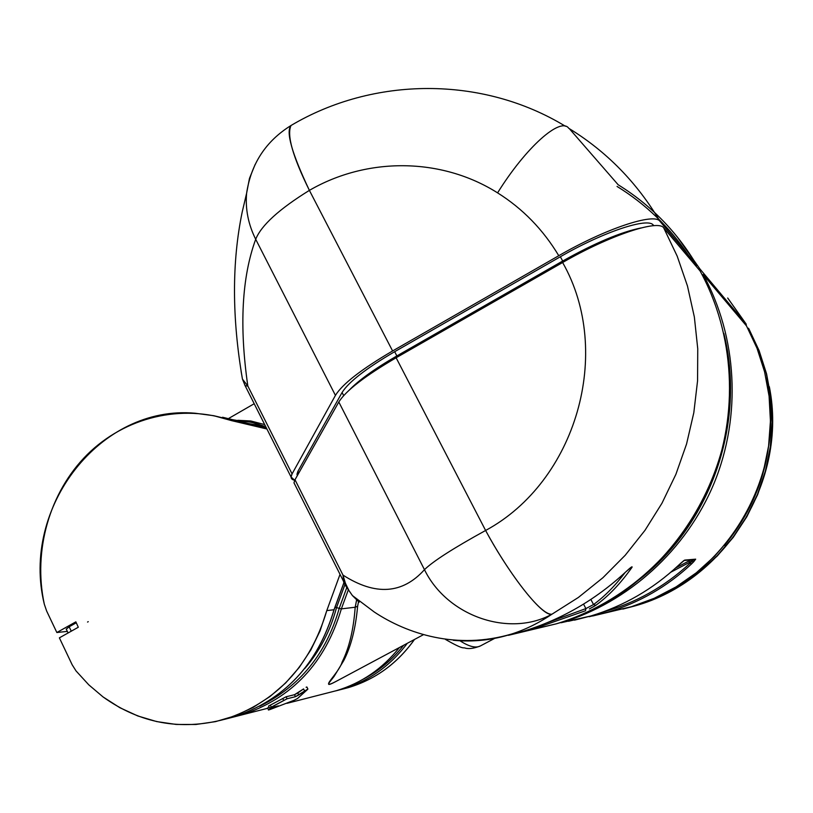 <?xml version="1.0" encoding="UTF-8"?>
<svg xmlns="http://www.w3.org/2000/svg" width="813" height="813" viewBox="0 0 813 813"><rect width="100%" height="100%" fill="white"/><g stroke="black" fill="none" stroke-linecap="round" stroke-linejoin="round"><path stroke-width="1.22" d="M727.828 298.178L746.161 324.062L746.314 325.698L746.161 324.062L727.676 298.005M745.887 323.737L744.891 324.021L745.887 323.737M659.993 221.339C654.587 212.406 605.411 228.666 558.775 255.709C605.411 228.666 654.587 212.406 659.993 221.339L696.893 265.333C676.924 231.766 650.685 204.906 618.175 184.775C650.685 204.906 676.924 231.766 696.893 265.333L696.08 266.217L696.893 265.333L659.993 221.339C636.945 182.549 606.722 151.655 569.324 128.647L568.744 128.281C560.564 116.625 526.011 147.123 497.586 192.864C441.002 157.133 366.724 157.061 309.387 190.374C291.806 153.301 285.688 131.676 291.034 125.487L291.024 125.497C286.623 134.988 292.741 156.614 309.387 190.374C279.154 209.083 261.258 225.384 255.699 239.286C248.27 224.378 245.241 209.043 246.603 193.301L249.479 178.362L255.17 164.399M255.14 164.46L249.469 178.393L246.603 193.301C245.231 209.043 248.27 224.378 255.699 239.286C241.817 277.274 239.195 326.176 247.823 386.002L242.447 379.102L241.075 371.185M247.122 386.002L247.823 386.002L292.07 473.918L335.434 395.382L255.699 239.286L335.434 395.382C342.456 383.99 361.511 369.183 392.598 350.962L309.387 190.374L392.598 350.962L558.775 255.709C543.125 229.612 522.729 208.667 497.586 192.864C522.729 208.667 543.125 229.612 558.775 255.709L392.598 350.962C361.511 369.183 342.456 383.99 335.434 395.382L292.07 473.918L247.823 386.002L245.16 385.738L244.591 384.61L245.15 385.738L242.447 379.102L247.823 386.002C239.195 326.176 241.817 277.274 255.699 239.286C261.258 225.384 279.154 209.083 309.387 190.374C366.724 157.061 441.002 157.133 497.586 192.864C526.011 147.123 560.564 116.625 568.744 128.281M688.52 255.353C669.445 226.979 645.624 204.012 617.047 186.441C645.624 204.012 669.445 226.979 688.52 255.353M292.07 473.918L291.074 477.038L294.723 480.249C291.054 479.579 290.17 477.475 292.07 473.918M641.04 227.945C620.858 232.051 594.74 243.077 562.677 261.034L560.37 256.745C603.073 232 648.154 217.051 653.317 225.15L653.784 225.689L653.317 225.15C648.154 217.051 603.073 232 560.37 256.745L562.677 261.034L396.866 355.931L394.671 351.694L560.37 256.745L394.671 351.694L396.866 355.931C374.752 368.736 358.899 380.108 349.295 390.047C358.899 380.108 374.752 368.736 396.866 355.931L562.677 261.034L563.287 262.121L562.677 261.034C594.74 243.077 620.858 232.051 641.04 227.945M343.665 395.585L342.08 392.486C348.645 381.978 366.175 368.38 394.671 351.694C366.175 368.38 348.645 381.978 342.08 392.486L343.665 395.585M297.924 471.316L342.08 392.486L297.924 471.316L298.788 473.014L297.924 471.316L297.334 475.585L296.979 474.243L297.924 471.316M397.476 356.988L396.866 355.931L397.476 356.988M743.245 322.06L743.936 321.409L743.245 322.06M699.973 269.001L743.936 321.409L699.973 269.001L698.682 269.306L699.973 269.001L677.158 236.756M695.664 559.171L693.753 561.712L692.015 561.021L693.753 561.712L691.324 564.12L690.166 563.104L693.489 559.669L689.719 562.261L688.875 561.011L690.928 559.893L675.603 568.002L688.875 561.011L689.719 562.261L670.908 572.159L689.719 562.261L690.166 563.104C664.597 586.854 635.288 603.226 602.25 612.23C635.288 603.226 664.597 586.854 690.166 563.104L689.719 562.261L692.015 561.021L690.166 563.104L691.324 564.12C667.117 586.63 639.465 602.585 608.388 611.965L589.191 616.711M583.551 604.12L585.888 608.581L546.417 623.032L585.888 608.581L583.551 604.12M593.002 607.016L595.777 605.329C608.571 596.092 620.654 583.409 632.036 567.271C632.595 565.97 630.492 567.515 625.746 571.925C595.37 600.024 560.909 619.902 522.353 631.559L499.141 637.321L522.353 631.559C560.909 619.902 595.37 600.024 625.746 571.925L625.746 571.925C630.502 567.515 632.595 565.97 632.036 567.271L630.654 567.637L632.036 567.271C620.654 583.409 608.571 596.092 595.777 605.329L593.541 604.547C604.608 596.457 615.146 585.777 625.156 572.484C615.146 585.777 604.608 596.457 593.541 604.547L585.888 608.581L585.512 610.736L532.911 629.16L508.389 635.319L532.911 629.16L585.512 610.736L585.888 608.581L593.541 604.547L590.868 599.455L593.541 604.547L595.777 605.329L589.344 608.947M480.666 645.796C476.012 648.398 469.121 646.721 460.016 640.796C469.121 646.721 476.012 648.398 480.666 645.796L494.68 638.378M683.977 560.492L681.07 562.952L684.678 560.096L694.566 559.578M568.511 621.284L591 615.929C623.703 606.051 652.809 589.232 678.316 565.482L681.02 562.982M589.201 616.711L608.388 611.965C639.465 602.585 667.117 586.63 691.324 564.12L695.674 559.161L684.678 560.096L678.316 565.482C652.809 589.232 623.703 606.051 591 615.929L574.466 620.156M354.712 597.504L359.153 602.23L354.712 597.504M348.025 588.927L343.696 581.63L342.984 575.096L345.403 583.236L348.909 590.482L352.436 595.583L359.153 602.23L352.415 595.563L348.899 590.472L345.403 583.236L342.984 575.096C375.362 595.878 402.526 594.069 424.467 569.669C447.15 616.274 509.345 637.687 552.007 614.171C539.009 622.921 525.635 629.506 511.875 633.947C492.902 640.075 473.39 642.189 453.369 640.298C473.39 642.189 492.881 640.075 511.855 633.947C525.625 629.516 539.009 622.921 552.007 614.171C509.345 637.687 447.15 616.274 424.467 569.669C433.177 561.173 453.552 548.104 485.615 530.472C505.534 567.941 540.218 616.051 552.007 614.171L578.389 597.443L602.9 577.728L625.217 555.259L644.994 530.32L661.975 503.217L675.898 474.314L686.558 444.01L693.814 412.699L697.564 380.809L697.747 348.787L694.363 317.06L687.483 286.064L677.219 256.207L663.713 227.894L700.115 271.003C734.769 334.224 739.139 414.102 711.243 482.312C683.032 550.411 624.201 603.378 556.204 623.856C624.211 603.378 683.032 550.421 711.253 482.312C739.139 414.102 734.769 334.234 700.115 271.003L663.713 227.894L677.219 256.207L687.483 286.064L694.363 317.06L697.747 348.787L697.564 380.809L693.814 412.699L686.558 444.01L675.898 474.314L661.975 503.217L644.994 530.32L625.217 555.259L602.9 577.728L578.389 597.443L552.007 614.171C543.267 617.463 510.889 577.271 485.615 530.472C576.122 481.581 613.724 352.263 562.616 262.508C609.303 235.496 658.398 219.124 663.713 227.894C658.398 219.124 609.303 235.496 562.616 262.508C613.724 352.263 576.122 481.581 485.615 530.472C453.552 548.104 433.177 561.173 424.467 569.669C402.526 594.069 375.362 595.878 342.984 575.096L342.984 575.137M748.712 328.543L747.828 328.35L748.448 328.218L758.834 350.291L766.324 373.604L770.775 397.75L772.116 422.343L770.297 446.947L765.368 471.154L757.401 494.548L746.537 516.722L732.98 537.322L716.954 556.001L698.763 572.443L678.703 586.397L657.138 597.657L634.425 606.041L657.138 597.657L678.703 586.397L698.763 572.443L716.954 556.001L732.98 537.322L746.537 516.722L757.401 494.548L765.368 471.154L770.297 446.947L772.116 422.343L770.775 397.75L766.324 373.604L758.834 350.291L748.448 328.218L759.088 350.576L766.568 373.848L771.019 397.964L772.35 422.516L770.541 447.089L765.612 471.255L757.655 494.609L746.812 516.763L733.275 537.332L717.279 555.97L699.109 572.393L679.079 586.325L657.544 597.565L634.862 605.939L622.87 609.089L634.862 605.939L657.544 597.565L679.079 586.325L699.109 572.393L717.279 555.97L733.275 537.332L746.812 516.763L757.655 494.609L765.612 471.255L770.541 447.089L772.35 422.516L771.019 397.964L766.568 373.848L759.088 350.576L748.936 328.95M703.154 274.601L746.517 325.942L757.015 348.249L764.586 371.805L769.088 396.216L770.439 421.073L768.6 445.941L763.61 470.412L755.562 494.06L744.586 516.479L730.887 537.302L714.698 556.173L696.304 572.799L676.04 586.905L654.252 598.277L631.295 606.752L607.545 612.219L631.305 606.752L654.252 598.277L676.04 586.905L696.304 572.799L714.688 556.173L730.877 537.302L744.586 516.479L755.562 494.06L763.61 470.412L768.6 445.941L770.439 421.073L769.088 396.216L764.586 371.805L757.015 348.249L746.527 325.952L703.154 274.601C737.361 336.999 741.669 415.789 714.149 483.085C686.304 550.259 628.246 602.524 561.102 622.738C628.246 602.524 686.304 550.259 714.149 483.085C741.669 415.799 737.361 336.999 703.154 274.601L702.158 274.784L703.154 274.601M723.855 333.472C746.192 422.211 711.314 523.115 639.76 579.242C711.294 523.125 746.171 422.272 723.865 333.554M561.102 622.738L591 615.929C623.713 606.041 652.819 589.232 678.327 565.482L681.05 562.972M724.403 545.462C756.466 506.702 771.771 462.17 770.307 411.866C771.771 462.17 756.466 506.702 724.403 545.462M634.425 606.041L634.862 605.939C726.111 580.634 788.112 480.127 769.332 386.673M619.719 608.327L619.028 608.47M528.796 630.288L556.204 623.856L528.796 630.288M295.109 485.036L293.981 482.81L294.997 479.741L342.984 575.096L294.997 479.741L338.808 401.988L424.467 569.669L338.808 401.988C345.901 390.697 364.996 375.962 396.124 357.761L485.615 530.472L396.124 357.761L562.616 262.508L396.124 357.761C364.996 375.962 345.901 390.697 338.808 401.988L294.723 480.259L293.991 482.922L295.109 485.036M511.875 633.947C456.865 650.237 406.967 633.744 374.275 612.016L352.415 595.563C346.084 586.701 343.177 582.047 343.696 581.63L346.521 587.291M399.457 647.504C382.618 668.682 361.643 683.062 336.562 690.633C361.612 683.072 382.557 668.703 399.396 647.534C382.557 668.703 361.612 683.072 336.562 690.633L286.948 703.336M356.592 600.045L355.19 607.23L341.358 608.876C325.281 662.971 292.08 698.316 241.746 714.922L232.884 717.198L241.746 714.922C292.08 698.316 325.281 662.971 341.358 608.876L355.19 607.23C353.553 629.618 349.214 647.839 342.182 661.894C338.98 673.601 316.43 692.026 337.344 680.715C316.43 692.026 338.98 673.601 342.182 661.894C349.214 647.839 353.553 629.618 355.19 607.23L357.618 606.295C355.637 628.378 351.013 646.477 343.747 660.593L334.102 676.396C329.895 682.077 323.523 688.072 335.515 681.701C323.523 688.072 329.895 682.077 334.102 676.396L343.747 660.593C351.013 646.477 355.637 628.378 357.618 606.295L355.251 607.189L356.622 599.882M268.981 707.412L267.426 708.011L268.798 709.901M269.997 709.536L294.215 700.237L269.997 709.536C267.833 710.216 267.904 710.135 270.231 709.292L278.29 705.877L269.703 708.082L287.091 698.763L295.475 696.68L298.757 694.932L297.782 692.961L303.564 688.926L294.509 694.709L286.105 696.771L268.666 705.999M268.554 706.091L269.53 708.093L278.463 705.877L268.392 709.993M298.757 694.932L307.69 689.333L297.649 698.408L294.215 700.237L297.649 698.408L307.893 689.038L295.475 696.68L294.509 694.709L297.782 692.961L298.757 694.932M303.564 688.926L304.55 690.908L303.564 688.926M306.115 687.27L306.735 687.005M270.241 705.196L286.105 696.771L287.091 698.763L283.727 700.491L282.751 698.489L283.727 700.491L269.53 708.093M269.642 708.103L270.231 709.292L269.642 708.103M270.312 705.166L271.288 707.158L270.312 705.166M287.091 698.763L286.105 696.771L294.509 694.709L295.475 696.68L287.091 698.763M403.634 645.268C392.435 659.597 378.99 670.888 363.279 679.15C378.99 670.888 392.435 659.597 403.634 645.268M407.283 643.317C390.352 665.898 368.828 681.152 342.72 689.058L335.657 690.898L342.72 689.058C368.828 681.152 390.352 665.898 407.283 643.317M358.523 601.732L357.618 606.295L358.523 601.722M414.488 639.465C397.537 663.317 375.545 679.353 348.523 687.574L341.673 689.353C371.622 682.107 395.89 665.481 414.488 639.465M341.358 608.876L348.238 590.065L341.358 608.876L339.194 608.378L341.358 608.876M259.621 706.284C299.712 686.507 326.237 653.886 339.184 608.439L339.793 608.591L339.194 608.378L346.755 587.687L339.184 608.439L336.531 607.555L339.194 608.378L336.531 607.555L344.885 584.72L336.531 607.555L339.184 608.439C326.237 653.886 299.712 686.507 259.621 706.284M88.251 621.66L87.56 622.057L88.251 621.66M59.379 637.849L72.174 664.79L76.036 670.928L72.174 664.79L59.379 637.849L78.302 627.24L75.853 621.843L56.849 632.514L46.646 611.03L44.298 604.14C32.835 550.614 49.532 492.16 87.245 454.579C125.05 417.15 181.746 403.299 231.796 420.687L266.908 428.99L231.796 420.687L266.603 428.37L231.796 420.687L213.646 415.687L195.09 413.228C100.284 404.589 20.579 507.952 44.298 604.14L46.646 611.03L56.849 632.514L75.853 621.843L78.302 627.24L59.379 637.849M264.703 424.589L250.77 420.982L237.833 420.301L250.77 420.982L264.703 424.589M103.078 696.954L88.78 684.831L76.036 670.928L88.78 684.831L103.078 696.954C140.232 723.509 180.842 730.928 224.896 719.231C276.349 702.249 310.312 666.04 326.785 610.604L320.078 630.858L310.84 649.922L299.255 667.422L285.566 683.052L270.028 696.507L252.955 707.534L234.672 715.958L215.547 721.629L195.933 724.474L176.197 724.444L156.696 721.578L137.793 715.958L119.816 707.686L103.078 696.954M340.027 574.344L326.785 610.604L334.011 609.74C317.731 664.516 284.144 700.298 233.25 717.096L224.408 719.373L233.25 717.096C284.144 700.298 317.731 664.516 334.011 609.74L326.785 610.604L340.027 574.344M304.712 668.632C319.834 651.01 330.434 630.664 336.521 607.606L335.058 607.098L336.521 607.606C330.434 630.664 319.834 651.01 304.712 668.632M334.062 609.598L343.96 582.515L334.113 609.679C317.853 664.455 284.235 700.257 233.25 717.096L224.896 719.231M334.997 607.281L336.521 607.606L334.997 607.281M66.94 631.437L56.849 632.514L66.94 631.437M69.156 626.772L66.28 629.181L69.156 626.772L71.259 631.183L69.156 626.772L76.27 622.788L69.156 626.772M214.022 415.768L240.059 422.099L214.022 415.768M264.255 426.236L255.13 423.136L246.502 421.388L239.916 420.87L251.634 422.282L264.164 426.215L247.792 423.929L248.402 423.522L222.569 417.252L248.402 423.522L264.255 426.236M266.288 427.75L248.402 423.522L266.288 427.75M291.034 125.487C373.391 76.544 482.19 75.568 565.37 126.228M291.024 125.497C265.871 141.106 251.054 163.708 246.603 193.301L242.203 212.03C231.847 262.111 231.929 317.802 242.447 379.102M569.324 128.647L618.175 184.775M291.074 477.038L245.15 385.738M297.507 475.29L296.979 474.243M592.677 615.99L631.295 606.752C725.145 581.01 788.986 474.487 766.039 378.035M684.018 560.492L694.983 559.547M508.43 635.309L556.204 623.856C670.857 592.22 750.074 462.434 726.06 344.316M625.766 571.915L631.376 567.078M625.756 571.925C595.39 600.014 560.919 619.902 522.353 631.559L511.855 633.947M445.453 639.404C465.158 650.715 462.79 646.924 465.473 648.185C469.274 649.109 474.253 648.357 480.422 645.929M293.981 482.81L343.696 581.641M267.568 708.306L232.884 717.198M306.908 687.046L307.863 688.987M348.523 687.574L335.657 690.898M423.339 634.729L335.515 681.701M228.931 418.299L254.205 403.726M334.123 609.679L344.001 582.626M68.079 632.971L66.219 629.049M239.327 420.86L232.284 419.64"/></g></svg>
